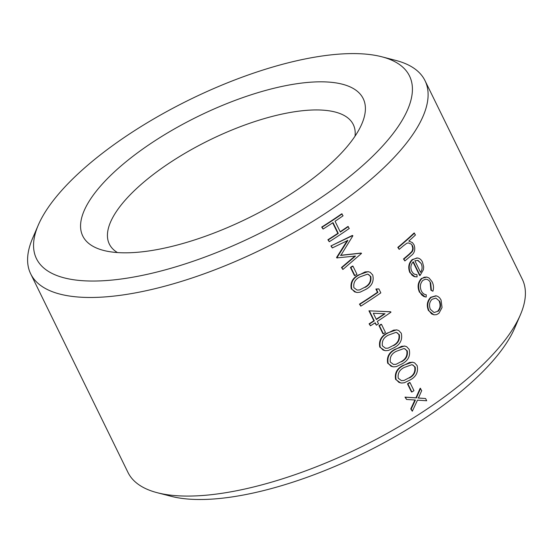 <?xml version="1.0" encoding="UTF-8"?>
<svg xmlns="http://www.w3.org/2000/svg" width="553" height="553" viewBox="0 0 553 553"><rect width="100%" height="100%" fill="white"/><g stroke="black" fill="none" stroke-linecap="round" stroke-linejoin="round"><path stroke-width="0.83" d="M381.826 56.786L395.768 60.401A219.555 79.715 153.9 0 1 425.015 80.662A219.555 79.715 153.9 0 1 262.924 248.836A219.555 79.715 153.9 0 1 30.685 273.839A219.555 79.715 153.9 0 1 32.606 238.308L38.295 225.078A207.686 75.408 -26.1 0 0 256.163 235.039A207.686 75.408 -26.1 0 0 381.826 56.786A207.686 75.408 -26.1 0 0 110.794 146.96A207.686 75.408 -26.1 0 0 38.295 225.078M30.685 273.839L127.985 472.449A219.555 79.715 -26.1 0 0 157.232 492.709A219.555 79.715 -26.1 0 0 360.217 447.439A219.555 79.715 -26.1 0 0 520.394 314.795A219.555 79.715 -26.1 0 0 522.315 279.265L425.015 80.662M400.593 382.932L395.623 379.427C394.476 373.22 396.902 368.568 402.902 365.478L412.407 362.18L414.55 362.844L417.107 365.574C418.497 371.851 416.25 376.607 410.361 379.842L404.409 382.731L401.63 383.049L398.941 382.4L396.086 379.51C394.939 373.303 397.365 368.651 403.365 365.561L409.483 362.464L412.87 362.256M384.75 350.595L379.78 347.09C378.639 340.883 381.065 336.231 387.059 333.141L396.563 329.844L398.706 330.507L401.264 333.238C402.653 339.514 400.407 344.27 394.517 347.505L388.565 350.395L385.787 350.706L383.098 350.063L380.243 347.173C379.095 340.966 381.522 336.314 387.522 333.224L393.646 330.127L397.026 329.92M378.964 325.641A219.555 79.715 -26.1 0 0 381.031 324.279L381.494 324.369A219.555 79.715 -26.1 0 1 379.42 325.724L378.964 325.641L382.925 333.722L383.381 333.805L379.42 325.724M360.833 306.127L359.45 304.157A219.555 79.715 -26.1 0 0 377.464 292.274L375.881 289.039L378.459 288.901L378.923 288.984L380.823 292.869A219.555 79.715 153.9 0 1 360.833 306.127L359.906 304.24A219.555 79.715 -26.1 0 0 377.927 292.357L376.337 289.122L378.923 288.984M340.378 255.313L360.909 253.074L361.503 253.426L342.881 269.477L341.491 267.5L355.047 255.977M341.491 267.5L341.954 267.583L355.51 256.06L336.784 257.898L336.577 257.47L347.422 240.327M336.577 257.47L337.04 257.56L347.885 240.41L332.325 247.931L330.936 245.947L352.282 235.467L352.876 235.82L340.842 255.396L361.372 253.156M433.835 314.781L428.423 310.489C426.398 305.353 427.151 300.956 430.697 297.3L435.847 295.779L437.72 296.346L439.614 297.804L441.059 300.016L442.041 307.544L438.944 313.281L436.587 314.636L433.974 314.809L431.561 313.869L428.886 310.572C426.854 305.429 427.614 301.032 431.153 297.383L436.31 295.862M415.089 276.853L409.828 272.532C407.831 267.458 408.626 263.138 412.213 259.571L417.418 258.009C419.589 258.265 421.275 259.627 422.485 262.101L423.688 266.871L423.411 269.705L420.052 275.525L413.319 261.783C410.789 264.334 410.236 267.452 411.667 271.136L413.126 273.21L414.598 274.26L416.962 274.654L417.1 276.908L414.052 276.548L412.061 275.2L410.285 272.615C408.287 267.548 409.089 263.228 412.676 259.661L416.962 257.926M420.052 275.525L419.596 275.442L413.036 262.067M399.19 249.355L397.807 247.385A219.555 79.715 -26.1 0 0 414.066 233.013L415.455 234.984A219.555 79.715 153.9 0 1 408.798 241.087L412.386 242.58L414.017 244.813C415.6 249.541 414.584 253.184 410.983 255.749A219.555 79.715 153.9 0 1 404.872 260.94L403.946 259.053A219.555 79.715 -26.1 0 0 409.586 254.276L412.137 251.733C413.374 249.866 413.485 247.868 412.455 245.739L411.37 244.17L408.356 242.891L406.849 243.237L403.545 245.684A219.555 79.715 153.9 0 1 399.19 249.355L398.271 247.468A219.555 79.715 -26.1 0 0 414.529 233.103M404.872 260.94L403.483 258.97A219.555 79.715 -26.1 0 0 409.123 254.186L411.674 251.65C412.904 249.769 413.015 247.779 411.999 245.656L412.455 245.739M432.902 291.231L430.932 290.221L430.206 282.832L430.669 282.915L429.149 280.689L427.497 279.548L425.658 279.175L422.907 280.35C420.156 283.33 419.651 286.876 421.386 290.982C422.527 293.263 424.144 294.528 426.232 294.777L426.197 297.044L423.812 296.498L421.711 294.936L419.879 292.198C417.653 286.945 418.31 282.41 421.849 278.581L424.192 277.226L426.84 277.06L429.087 278.028L432.135 281.788C433.628 284.809 433.884 287.954 432.902 291.231L431.388 290.304L430.669 282.915M425.188 296.947L419.416 292.108C417.197 286.869 417.854 282.334 421.393 278.491L426.84 277.06M340.192 231.755A219.555 79.715 -26.1 0 0 347.885 226.495L349.275 228.465A219.555 79.715 153.9 0 1 329.284 241.723L327.894 239.753A219.555 79.715 -26.1 0 0 337.835 233.331L332.699 222.845M329.284 241.723L328.358 239.836A219.555 79.715 -26.1 0 0 338.298 233.414L333.017 222.631A219.555 79.715 153.9 0 1 323.076 229.053L321.694 227.083A219.555 79.715 -26.1 0 0 341.685 213.831L343.067 215.801A219.555 79.715 153.9 0 1 335.056 221.269L340.337 232.053A219.555 79.715 -26.1 0 0 348.349 226.578M350.443 267.431A219.555 79.715 -26.1 0 0 352.517 266.076L352.98 266.159A219.555 79.715 -26.1 0 1 350.906 267.514L350.443 267.431L354.404 275.518L354.867 275.601L350.906 267.514M356.236 292.392L351.266 288.88C350.125 282.673 352.544 278.028 358.544 274.931L368.049 271.634L370.192 272.297L372.75 275.028C374.139 281.304 371.893 286.06 366.003 289.302L360.051 292.191L357.273 292.502L354.584 291.853L351.729 288.963C350.581 282.756 353.008 278.111 359.008 275.014L365.132 271.917L368.512 271.717M376.413 325.192L375.224 322.765A219.555 79.715 153.9 0 1 370.469 325.8L369.086 323.83A219.555 79.715 -26.1 0 0 373.842 320.795L368.955 310.821L390.307 311.733L390.957 312.196A219.555 79.715 153.9 0 1 377.312 321.411L378.501 323.837A219.555 79.715 153.9 0 1 376.413 325.192L374.906 322.973M392.671 366.763L387.701 363.259C386.561 357.051 388.98 352.399 394.98 349.309L404.485 346.012L406.628 346.676L409.185 349.406C410.575 355.683 408.328 360.438 402.439 363.674L396.487 366.563L393.708 366.874L391.019 366.231L388.165 363.342C387.017 357.134 389.443 352.482 395.443 349.392L401.568 346.296L404.948 346.088M407.478 383.844A219.555 79.715 -26.1 0 0 409.545 382.489L410.008 382.572A219.555 79.715 -26.1 0 1 407.941 383.927L407.478 383.844L411.439 391.932L411.902 392.015L407.941 383.927M406.552 399.453L404.996 397.123L415.911 397.842L420.156 388.275L421.718 390.605L418.421 398.056L425.589 398.513L426.688 400.752L417.474 400.172L412.317 411.225L411.218 408.978L415.407 400.04L406.552 399.453L405.453 397.206L416.374 397.925L420.619 388.358M417.964 397.973L425.589 398.513M412.317 411.225L410.761 408.895L414.944 399.95M520.394 314.795L514.705 328.026A207.686 75.408 153.9 0 1 363.19 453.501A207.686 75.408 153.9 0 1 171.174 496.317L157.232 492.709M138.637 152.013A156.146 56.689 153.9 0 1 301.109 83.144A156.146 56.689 153.9 0 1 361.842 123.893A156.146 56.689 153.9 0 1 247.931 218.235A156.146 56.689 153.9 0 1 103.57 250.419A156.146 56.689 153.9 0 1 138.637 152.013M355.033 136.169A135.824 49.314 -26.1 0 0 353.291 124.563A135.824 49.314 -26.1 0 0 157.944 171.008A135.824 49.314 -26.1 0 0 109.342 244.073A135.824 49.314 -26.1 0 0 117.443 252.562M397.807 247.385L398.271 247.468M403.483 258.97L403.946 259.053M409.123 254.186L409.586 254.276M411.674 251.65L412.137 251.733M409.828 272.532L410.285 272.615M412.213 259.571L412.676 259.661M416.506 274.571L416.962 274.654M421.137 263.463L418.123 260.463L414.861 260.733L420.57 272.387C422.374 269.629 422.561 266.657 421.137 263.463L417.55 260.311M430.932 290.221L431.388 290.304M419.416 292.108L419.879 292.198M421.393 278.491L421.849 278.581M428.423 310.489L428.886 310.572M430.697 297.3L431.153 297.383M438.011 311.408C440.651 308.65 441.197 305.27 439.663 301.267L435.875 298.102L432.073 299.277C429.391 302.035 428.824 305.38 430.372 309.321L434.133 312.563L437.547 311.325C440.188 308.567 440.741 305.187 439.2 301.185L439.663 301.267M321.694 227.083L322.15 227.165A219.555 79.715 -26.1 0 0 342.148 213.914M327.894 239.753L328.358 239.836M337.835 233.331L338.298 233.414M323.076 229.053L322.15 227.165M330.936 245.947L352.745 235.55M332.325 247.931L331.392 246.03M337.247 257.981L337.04 257.56M342.881 269.477L341.954 267.583M352.98 266.159L356.941 274.247A219.555 79.715 153.9 0 1 354.867 275.601M351.266 288.88L351.729 288.963M358.544 274.931L359.008 275.014M365.084 287.408C369.694 284.961 371.595 281.318 370.807 276.465L367.69 274.088L359.941 276.894C355.226 279.161 353.215 282.756 353.885 287.684L357.058 290.062L359.623 289.938L364.627 287.325C369.231 284.878 371.139 281.235 370.344 276.382L370.807 276.465M370.344 276.382L368.72 274.585M364.627 287.325L359.623 289.938M377.464 292.274L377.927 292.357M359.45 304.157L359.906 304.24M375.881 289.039L376.337 289.122M368.955 310.821L390.764 311.816M373.842 320.795L374.298 320.878L369.418 310.904M369.086 323.83L369.549 323.913A219.555 79.715 -26.1 0 0 374.298 320.878M370.469 325.8L369.549 323.913M385.033 313.758L373.316 313.261L376.386 319.523A219.555 79.715 -26.1 0 0 385.033 313.758M376.247 319.233A219.555 79.715 -26.1 0 0 384.48 313.738M381.494 324.369L385.455 332.45A219.555 79.715 153.9 0 1 383.381 333.805M379.78 347.09L380.243 347.173M387.059 333.141L387.522 333.224M393.605 345.611C398.208 343.171 400.116 339.521 399.321 334.676L396.204 332.298L388.455 335.104C383.741 337.371 381.729 340.966 382.406 345.888L385.572 348.272L388.137 348.141L393.142 345.528C397.745 343.088 399.653 339.438 398.858 334.593L399.321 334.676M398.858 334.593L397.234 332.788M393.142 345.528L388.137 348.141M387.701 363.259L388.165 363.342M394.98 349.309L395.443 349.392M401.526 361.78C406.13 359.339 408.031 355.69 407.243 350.844L404.125 348.466L396.377 351.273C391.662 353.54 389.651 357.134 390.321 362.063L393.494 364.441L396.059 364.309L401.063 361.697C405.667 359.256 407.575 355.607 406.78 350.761L407.243 350.844M406.78 350.761L405.155 348.957M401.063 361.697L396.059 364.309M395.623 379.427L396.086 379.51M402.902 365.478L403.365 365.561M409.441 377.948C414.052 375.508 415.953 371.865 415.158 367.012L412.047 364.634L404.298 367.441C399.584 369.708 397.566 373.303 398.243 378.231L401.416 380.609L403.98 380.478L408.985 377.865C413.589 375.425 415.497 371.775 414.702 366.929L415.158 367.012M414.702 366.929L413.077 365.125M408.985 377.865L403.98 380.478M410.008 382.572L413.969 390.66A219.555 79.715 153.9 0 1 411.902 392.015M415.911 397.842L416.374 397.925M404.996 397.123L405.453 397.206M410.761 408.895L411.218 408.978M409.054 241.108L409.517 241.191"/></g></svg>
